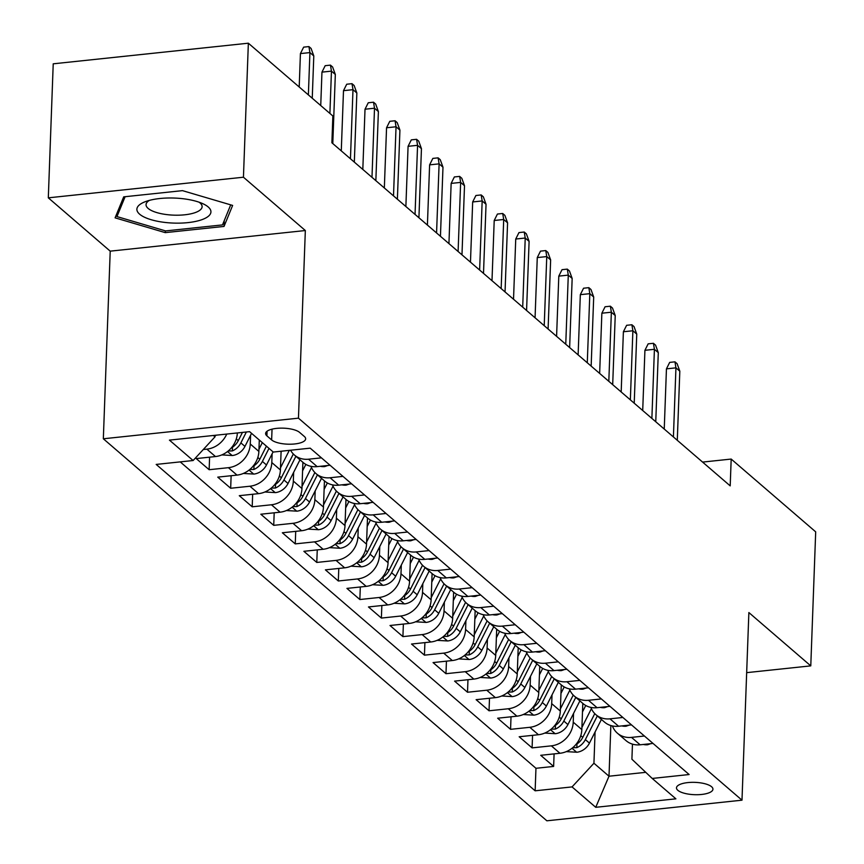 <?xml version="1.0" encoding="UTF-8"?>
<svg xmlns="http://www.w3.org/2000/svg" width="864" height="864" viewBox="0 0 864 864"><rect width="100%" height="100%" fill="white"/><g stroke="black" fill="none" stroke-linecap="round" stroke-linejoin="round"><path stroke-width="1.3" d="M711.59 786.737A18.241 6.167 -177.9 0 0 691.308 782.352A18.241 6.167 -177.9 0 0 676.48 787.849A18.241 6.167 -177.9 0 0 677.83 790.301A18.241 6.167 -177.9 0 0 698.112 794.696A18.241 6.167 -177.9 0 0 712.94 789.188A18.241 6.167 -177.9 0 0 711.59 786.737M103.334 438.782L546.869 820.8L741.992 800.183L298.458 418.165L103.334 438.782L110.214 251.154L305.338 230.537L243.443 177.217L48.308 197.834L110.214 251.154M48.308 197.834L53.222 63.817L248.357 43.2L243.443 177.217M237.352 432.95A22.799 19.764 130.7 0 1 215.471 456.548L196.214 458.59L209.142 469.714L209.596 457.175M259.297 440.014L258.876 451.429A22.799 19.764 -49.3 0 1 236.995 475.103L217.75 477.133L230.666 488.257L231.131 475.718M281.102 451.224L280.411 469.973A22.799 19.764 -49.3 0 1 258.53 493.646L239.285 495.677L252.202 506.801L252.655 494.262M302.897 462.316L301.946 488.516A22.799 19.764 -49.3 0 1 280.055 512.19L260.809 514.22L273.726 525.344L274.19 512.806M324.432 480.859L323.471 507.06A22.799 19.764 -49.3 0 1 301.59 530.734L282.344 532.764L295.261 543.888L295.715 531.349M345.967 499.403L345.006 525.604A22.799 19.764 -49.3 0 1 323.125 549.277L303.869 551.308L316.786 562.442L317.25 549.893M367.492 517.946L366.53 544.147A22.799 19.764 -49.3 0 1 344.65 567.821L325.404 569.851L338.321 580.986L338.785 568.436M389.027 536.49L388.066 562.691A22.799 19.764 -49.3 0 1 366.185 586.364L346.928 588.395L359.856 599.53L360.31 586.991M410.551 555.044L409.59 581.234A22.799 19.764 -49.3 0 1 387.709 604.908L368.464 606.949L381.38 618.073L381.845 605.534M432.086 573.588L431.125 599.778A22.799 19.764 -49.3 0 1 409.244 623.452L389.999 625.493L402.916 636.617L403.369 624.078M453.622 592.132L452.66 618.322A22.799 19.764 -49.3 0 1 430.78 641.995L411.523 644.036L424.44 655.16L424.904 642.622M475.146 610.675L474.185 636.876A22.799 19.764 -49.3 0 1 452.304 660.539L433.058 662.58L445.975 673.704L446.44 661.165M496.681 629.219L495.72 655.42A22.799 19.764 -49.3 0 1 473.839 679.093L454.583 681.124L467.51 692.248L467.964 679.709M518.206 647.762L517.244 673.963A22.799 19.764 -49.3 0 1 495.364 697.637L476.118 699.667L489.035 710.791L489.499 698.252M539.741 666.306L538.78 692.507A22.799 19.764 -49.3 0 1 516.899 716.18L497.653 718.211L510.57 729.335L511.024 716.796M561.276 684.85L560.315 711.05A22.799 19.764 -49.3 0 1 538.434 734.724L519.178 736.754L532.094 747.878L532.559 735.34M248.357 43.2L332.867 115.992L331.884 142.787L730.199 485.87L731.182 459.065L702.583 462.089M266.911 435.866L271.642 439.938A17.669 5.972 -177.9 0 0 291.287 444.193A17.669 5.972 -177.9 0 0 305.651 438.858A17.669 5.972 -177.9 0 0 304.344 436.482L299.603 432.41A17.669 5.972 -177.9 0 0 279.968 428.155A17.669 5.972 -177.9 0 0 265.604 433.49A17.669 5.972 -177.9 0 0 266.911 435.866L267.073 431.212M632.459 744.12L631.908 759.229L652.212 778.442L689.126 774.533L310.187 448.157L273.272 452.056L249.588 431.654L169.43 440.122L193.115 460.523L156.19 464.422L535.14 790.808L572.054 786.91L593.935 763.236L609.001 776.218L645.764 772.33M652.212 778.442L675.896 798.833L595.739 807.311L572.054 786.91M573.545 713.426L573.232 722.174A22.799 19.764 130.7 0 1 551.351 745.848L532.094 747.878M582.8 703.393L581.839 729.594L573.232 722.174M552.02 694.883L551.696 703.631A22.799 19.764 130.7 0 1 529.816 727.304L510.57 729.335M530.485 676.339L530.172 685.087A22.799 19.764 130.7 0 1 508.291 708.761L489.035 710.791M508.961 657.796L508.637 666.544A22.799 19.764 130.7 0 1 486.756 690.217L467.51 692.248M487.426 639.252L487.102 648A22.799 19.764 130.7 0 1 465.221 671.674L445.975 673.704M465.901 620.708L465.577 629.456A22.799 19.764 130.7 0 1 443.696 653.13L424.44 655.16M444.366 602.165L444.042 610.913A22.799 19.764 130.7 0 1 422.161 634.586L402.916 636.617M422.831 583.621L422.518 592.369A22.799 19.764 130.7 0 1 400.637 616.032L381.38 618.073M401.306 565.078L400.982 573.815A22.799 19.764 130.7 0 1 379.102 597.488L359.856 599.53M379.771 546.534L379.447 555.271A22.799 19.764 130.7 0 1 357.566 578.945L338.321 580.986M358.247 527.98L357.923 536.728A22.799 19.764 130.7 0 1 336.042 560.401L316.786 562.442M336.712 509.436L336.388 518.184A22.799 19.764 130.7 0 1 314.507 541.858L295.261 543.888M315.176 490.892L314.863 499.64A22.799 19.764 130.7 0 1 292.982 523.314L273.726 525.344M293.652 472.349L293.328 481.097A22.799 19.764 130.7 0 1 271.447 504.77L252.202 506.801M272.117 453.805L271.804 462.553A22.799 19.764 130.7 0 1 249.912 486.227L230.666 488.257M250.592 435.262L250.268 444.01A22.799 19.764 130.7 0 1 228.388 467.683L209.142 469.714M226.735 434.074A22.799 19.764 130.7 0 1 206.852 449.14L203.288 449.507M180.209 461.884L535.961 768.29L553.63 766.433L554.094 753.883M581.839 729.594A22.799 19.764 -49.3 0 1 559.958 753.268L540.713 755.298L553.63 766.433M321.44 457.844L308.545 459.205A22.799 19.764 130.7 0 1 294.451 455.036A22.799 19.764 130.7 0 1 290.563 450.23M294.451 455.036L303.07 462.456A22.799 19.764 -49.3 0 0 317.164 466.625L330.059 465.264M342.976 476.388L330.08 477.749A22.799 19.764 130.7 0 1 315.986 473.591A22.799 19.764 130.7 0 1 310.986 466.333M315.986 473.591L324.594 481A22.799 19.764 -49.3 0 0 338.688 485.168L351.583 483.808M364.511 494.932L351.605 496.303A22.799 19.764 130.7 0 1 337.522 492.134A22.799 19.764 130.7 0 1 332.51 484.877M337.522 492.134L346.129 499.543A22.799 19.764 -49.3 0 0 360.223 503.712L373.118 502.351M386.035 513.475L373.14 514.847A22.799 19.764 130.7 0 1 359.046 510.678A22.799 19.764 130.7 0 1 354.046 503.42M359.046 510.678L367.664 518.098A22.799 19.764 -49.3 0 0 381.748 522.256L394.654 520.895M407.57 532.03L394.675 533.39A22.799 19.764 130.7 0 1 380.581 529.222A22.799 19.764 130.7 0 1 375.57 521.964M380.581 529.222L389.189 536.641A22.799 19.764 -49.3 0 0 403.283 540.81L416.178 539.438M429.095 550.573L416.2 551.934A22.799 19.764 130.7 0 1 402.106 547.765A22.799 19.764 130.7 0 1 397.105 540.508M402.106 547.765L410.724 555.185A22.799 19.764 -49.3 0 0 424.818 559.354L437.713 557.982M450.63 569.117L437.735 570.478A22.799 19.764 130.7 0 1 423.641 566.309A22.799 19.764 130.7 0 1 418.64 559.051M423.641 566.309L432.248 573.728A22.799 19.764 -49.3 0 0 446.342 577.897L459.238 576.536M472.165 587.66L459.259 589.021A22.799 19.764 130.7 0 1 445.176 584.852A22.799 19.764 130.7 0 1 440.165 577.595M445.176 584.852L453.784 592.272A22.799 19.764 -49.3 0 0 467.878 596.441L480.773 595.08M493.69 606.204L480.794 607.565A22.799 19.764 130.7 0 1 466.7 603.396A22.799 19.764 130.7 0 1 461.7 596.149M466.7 603.396L475.319 610.816A22.799 19.764 -49.3 0 0 489.402 614.984L502.308 613.624M515.225 624.748L502.33 626.108A22.799 19.764 130.7 0 1 488.236 621.94A22.799 19.764 130.7 0 1 483.224 614.693M488.236 621.94L496.843 629.359A22.799 19.764 -49.3 0 0 510.937 633.528L523.832 632.167M536.749 643.291L523.854 644.652A22.799 19.764 130.7 0 1 509.76 640.483A22.799 19.764 130.7 0 1 504.76 633.236M509.76 640.483L518.378 647.903A22.799 19.764 -49.3 0 0 532.472 652.072L545.368 650.711M558.284 661.835L545.389 663.196A22.799 19.764 130.7 0 1 531.295 659.027A22.799 19.764 130.7 0 1 526.295 651.78M531.295 659.027L539.903 666.446A22.799 19.764 -49.3 0 0 553.997 670.615L566.892 669.254M579.82 680.378L566.914 681.739A22.799 19.764 130.7 0 1 552.82 677.581A22.799 19.764 130.7 0 1 547.819 670.324M552.82 677.581L561.438 684.99A22.799 19.764 -49.3 0 0 575.532 689.159L588.427 687.798M601.344 698.922L588.449 700.294A22.799 19.764 130.7 0 1 574.355 696.125A22.799 19.764 130.7 0 1 569.354 688.867M574.355 696.125L582.962 703.534A22.799 19.764 -49.3 0 0 597.056 707.702L609.962 706.342M622.879 717.466L609.984 718.837A22.799 19.764 130.7 0 1 595.89 714.668A22.799 19.764 130.7 0 1 590.879 707.411M595.89 714.668L604.498 722.088A22.799 19.764 -49.3 0 0 618.592 726.246L631.487 724.885M644.404 736.02L631.508 737.381A22.799 19.764 130.7 0 1 617.414 733.212A22.799 19.764 130.7 0 1 612.414 725.954M617.414 733.212L626.033 740.632A22.799 19.764 -49.3 0 0 640.127 744.8L653.022 743.429M213.397 435.478L214.996 436.849L193.115 460.523M215.05 435.305L214.996 436.849M746.669 672.646L810.778 665.874L815.692 531.846L731.182 459.065M810.778 665.874L748.872 612.554L741.992 800.183M305.338 230.537L298.458 418.165M610.859 725.566L609.001 776.218L595.739 807.311M595.08 731.97L593.935 763.236M535.961 768.29L535.14 790.808M115.096 217.847L165.262 232.632L224.024 226.433L232.632 205.427L182.466 190.642L123.703 196.852L115.096 217.847M224.24 220.676L224.024 226.433M165.326 230.839L165.262 232.632M308.372 94.889L309.917 52.585L300.424 53.59L303.653 47.142L308.923 46.58L309.917 52.585L313.794 55.922L312.25 98.226M300.424 53.59L299.203 86.994M308.923 46.58L311.083 48.438L313.794 55.922M215.028 435.845A15.109 13.09 -49.3 0 0 216.432 435.154M208.181 206.939A37.044 12.517 -177.9 0 0 203.18 203.85A37.044 12.517 -177.9 0 0 145.195 201.722A37.044 12.517 -177.9 0 0 139.622 214.186A37.044 12.517 -177.9 0 0 187.898 222.62A37.044 12.517 -177.9 0 0 208.181 206.939M149.407 200.372A28.048 9.482 -177.9 0 0 146.048 204.649A28.048 9.482 -177.9 0 0 148.133 208.418A28.048 9.482 -177.9 0 0 179.312 215.168A28.048 9.482 -177.9 0 0 202.111 206.701A28.048 9.482 -177.9 0 0 200.038 202.932A28.048 9.482 -177.9 0 0 199.076 202.198M230.71 204.865L222.502 224.899L165.564 230.915L116.964 216.583L125.118 196.7M117.094 212.965L116.964 216.583M329.897 113.432L331.452 71.129L321.959 72.133L325.188 65.686L330.458 65.124L331.452 71.129L335.329 74.466L332.791 143.575M321.959 72.133L320.738 105.538M330.458 65.124L332.608 66.982L335.329 74.466M327.758 465.512L324.648 466.603A15.109 13.09 130.7 0 1 320.393 466.29M350.449 158.782L352.987 89.672L343.494 90.677L346.712 84.229L351.994 83.668L352.987 89.672L356.854 93.01L354.326 162.119M343.494 90.677L341.28 150.887M351.994 83.668L354.143 85.525L356.854 93.01M349.283 484.056L346.183 485.147A15.109 13.09 130.7 0 1 341.917 484.834M371.984 177.325L374.512 108.216L365.018 109.22L368.248 102.773L373.518 102.211L374.512 108.216L378.389 111.564L375.851 180.662M365.018 109.22L362.815 169.43M373.518 102.211L375.678 104.069L378.389 111.564M370.818 502.6L367.708 503.69A15.109 13.09 130.7 0 1 363.452 503.377M393.509 195.869L396.047 126.77L386.554 127.764L389.783 121.316L395.053 120.766L396.047 126.77L399.924 130.108L397.386 199.217M386.554 127.764L384.34 187.974M395.053 120.766L397.202 122.612L399.924 130.108M221.8 454.907L232.448 455.522A15.109 13.09 -49.3 0 0 244.955 446.407L251.554 433.35M228.204 450.997L232.34 450.922A15.109 13.09 -49.3 0 0 240.872 442.886L246.37 431.989M242.449 432.41L238.28 440.662A15.109 13.09 130.7 0 1 231.26 447.962M243.335 473.45L253.984 474.077A15.109 13.09 -49.3 0 0 266.49 464.962L273.089 451.894M258.962 449.28L262.321 442.616M249.739 469.541L253.865 469.465A15.109 13.09 -49.3 0 0 262.397 461.43L268.996 448.373M266.414 446.148L259.816 459.205A15.109 13.09 130.7 0 1 252.796 466.506M264.859 491.994L275.508 492.62A15.109 13.09 -49.3 0 0 288.025 483.505L299.981 459.799M280.487 467.824L289.31 450.36M281.059 452.304L281.632 451.17M271.264 488.084L275.4 488.02A15.109 13.09 -49.3 0 0 283.932 479.974L295.898 456.278M293.339 453.989L281.351 477.749A15.109 13.09 130.7 0 1 274.331 485.06M286.394 510.548L297.043 511.164A15.109 13.09 -49.3 0 0 309.55 502.049L321.516 478.343M302.022 486.367L311.504 467.586M302.594 470.848L305.845 464.411M292.799 506.628L296.935 506.563A15.109 13.09 -49.3 0 0 305.456 498.517L317.423 474.822M314.874 472.532L302.875 496.292A15.109 13.09 130.7 0 1 295.855 503.604M392.353 521.143L389.243 522.234A15.109 13.09 130.7 0 1 384.988 521.921M415.044 214.423L417.571 145.314L408.078 146.318L411.307 139.86L416.578 139.309L417.571 145.314L421.448 148.651L418.921 217.76M408.078 146.318L405.875 206.528M416.578 139.309L418.738 141.156L421.448 148.651M307.93 529.092L318.568 529.708A15.109 13.09 -49.3 0 0 331.085 520.592L343.04 496.897M323.546 504.911L333.029 486.13M324.119 489.391L327.37 482.954M314.323 525.172L318.46 525.107A15.109 13.09 -49.3 0 0 326.992 517.072L338.958 493.366M336.398 491.076L324.41 514.847A15.109 13.09 130.7 0 1 317.39 522.148M413.878 539.687L410.767 540.778A15.109 13.09 130.7 0 1 406.512 540.464M436.568 232.967L439.106 163.858L429.613 164.862L432.842 158.404L438.113 157.853L439.106 163.858L442.984 167.195L440.446 236.304M429.613 164.862L427.41 225.072M438.113 157.853L440.262 159.7L442.984 167.195M329.454 547.636L340.103 548.251A15.109 13.09 -49.3 0 0 352.609 539.136L364.576 515.441M345.082 523.454L354.564 504.673M345.654 507.935L348.905 501.498M335.858 543.715L339.995 543.65A15.109 13.09 -49.3 0 0 348.527 535.615L360.482 511.909M357.934 509.62L345.935 533.39A15.109 13.09 130.7 0 1 338.915 540.691M435.413 558.23L432.302 559.332A15.109 13.09 130.7 0 1 428.047 559.008M458.104 251.51L460.642 182.401L451.148 183.406L454.367 176.947L459.648 176.396L460.642 182.401L464.508 185.738L461.981 254.848M451.148 183.406L448.934 243.616M459.648 176.396L461.797 178.254L464.508 185.738M350.989 566.179L361.638 566.795A15.109 13.09 -49.3 0 0 374.144 557.68L386.111 533.984M366.617 541.998L376.088 523.217M367.178 526.489L370.429 520.042M357.394 562.259L361.519 562.194A15.109 13.09 -49.3 0 0 370.051 554.159L382.018 530.453M379.469 528.174L367.47 551.934A15.109 13.09 130.7 0 1 360.45 559.235M456.937 576.774L453.838 577.876A15.109 13.09 130.7 0 1 449.572 577.552M479.628 270.054L482.166 200.945L472.673 201.949L475.902 195.502L481.172 194.94L482.166 200.945L486.043 204.282L483.505 273.391M472.673 201.949L470.47 262.159M481.172 194.94L483.332 196.798L486.043 204.282M372.514 584.723L383.162 585.338A15.109 13.09 -49.3 0 0 395.68 576.223L407.635 552.528M388.141 560.542L397.624 541.76M388.714 545.033L391.964 538.585M378.918 580.802L383.054 580.738A15.109 13.09 -49.3 0 0 391.586 572.702L403.542 549.007M400.993 546.718L389.005 570.478A15.109 13.09 130.7 0 1 381.974 577.778M478.472 595.318L475.362 596.419A15.109 13.09 130.7 0 1 471.107 596.095M501.163 288.598L503.701 219.488L494.208 220.493L497.426 214.045L502.708 213.484L503.701 219.488L507.578 222.826L505.04 291.935M494.208 220.493L491.994 280.703M502.708 213.484L504.857 215.341L507.578 222.826M394.049 603.266L404.698 603.882A15.109 13.09 -49.3 0 0 417.204 594.767L429.17 571.072M409.676 579.085L419.159 560.304M410.238 563.576L413.5 557.129M400.453 599.346L404.579 599.281A15.109 13.09 -49.3 0 0 413.111 591.246L425.077 567.551M422.528 565.261L410.53 589.021A15.109 13.09 130.7 0 1 403.51 596.322M500.008 613.861L496.897 614.963A15.109 13.09 130.7 0 1 492.642 614.639M522.698 307.141L525.226 238.032L515.732 239.036L518.962 232.589L524.232 232.027L525.226 238.032L529.103 241.369L526.576 310.478M515.732 239.036L513.529 299.246M524.232 232.027L526.392 233.885L529.103 241.369M415.584 621.81L426.222 622.426A15.109 13.09 -49.3 0 0 438.739 613.31L450.695 589.615M431.201 597.64L440.683 578.858M431.773 582.12L435.024 575.672M421.978 617.89L426.114 617.825A15.109 13.09 -49.3 0 0 434.646 609.79L446.612 586.094M444.053 583.805L432.065 607.565A15.109 13.09 130.7 0 1 425.045 614.866M521.532 632.405L518.422 633.506A15.109 13.09 130.7 0 1 514.166 633.182M544.223 325.685L546.761 256.576L537.268 257.58L540.497 251.132L545.767 250.571L546.761 256.576L550.638 259.913L548.1 329.022M537.268 257.58L535.064 317.79M545.767 250.571L547.916 252.428L550.638 259.913M437.108 640.354L447.757 640.969A15.109 13.09 -49.3 0 0 460.264 631.854L472.23 608.159M452.736 616.183L462.218 597.402M453.308 600.664L456.559 594.216M443.513 636.433L447.649 636.368A15.109 13.09 -49.3 0 0 456.181 628.333L468.137 604.638M465.588 602.348L453.589 626.108A15.109 13.09 130.7 0 1 446.569 633.409M543.067 650.948L539.957 652.05A15.109 13.09 130.7 0 1 535.702 651.737M565.758 344.228L568.285 275.119L558.803 276.124L562.021 269.676L567.302 269.114L568.285 275.119L572.162 278.456L569.635 347.566M558.803 276.124L556.589 336.334M567.302 269.114L569.452 270.972L572.162 278.456M458.644 658.897L469.292 659.513A15.109 13.09 -49.3 0 0 481.799 650.398L493.765 626.702M474.271 634.727L483.743 615.946M474.833 619.207L478.084 612.76M465.048 654.988L469.174 654.912A15.109 13.09 -49.3 0 0 477.706 646.877L489.672 623.182M487.123 620.892L475.124 644.652A15.109 13.09 130.7 0 1 468.104 651.953M564.592 669.503L561.492 670.594A15.109 13.09 130.7 0 1 557.226 670.28M587.282 362.772L589.82 293.663L580.327 294.667L583.556 288.22L588.827 287.658L589.82 293.663L593.698 297L591.16 366.109M580.327 294.667L578.124 354.877M588.827 287.658L590.987 289.516L593.698 297M480.168 677.441L490.817 678.067A15.109 13.09 -49.3 0 0 503.323 668.952L515.29 645.246M495.796 653.27L505.278 634.489M496.368 637.751L499.619 631.303M486.572 673.531L490.709 673.456A15.109 13.09 -49.3 0 0 499.241 665.42L511.196 641.725M508.648 639.436L496.649 663.196A15.109 13.09 130.7 0 1 489.629 670.496M586.127 688.046L583.016 689.137A15.109 13.09 130.7 0 1 578.761 688.824M608.818 381.316L611.356 312.206L601.862 313.211L605.081 306.763L610.362 306.202L611.356 312.206L615.233 315.554L612.695 384.653M601.862 313.211L599.648 373.421M610.362 306.202L612.511 308.059L615.233 315.554M501.703 695.984L512.352 696.611A15.109 13.09 -49.3 0 0 524.858 687.496L536.825 663.79M517.331 671.814L526.813 653.033M517.892 656.294L521.154 649.858M508.108 692.075L512.233 692.01A15.109 13.09 -49.3 0 0 520.765 683.964L532.732 660.269M530.183 657.979L518.184 681.739A15.109 13.09 130.7 0 1 511.164 689.051M607.662 706.59L604.552 707.681A15.109 13.09 130.7 0 1 600.296 707.368M630.353 399.859L632.88 330.761L623.387 331.754L626.616 325.307L631.886 324.756L632.88 330.761L636.757 334.098L634.219 403.207M623.387 331.754L621.184 391.964M631.886 324.756L634.046 326.603L636.757 334.098M523.238 714.539L533.876 715.154A15.109 13.09 -49.3 0 0 546.394 706.039L558.349 682.333M538.855 690.358L548.338 671.576M539.428 674.838L542.678 668.401M529.632 710.618L533.768 710.554A15.109 13.09 -49.3 0 0 542.3 702.518L554.267 678.812M551.707 676.523L539.719 700.283A15.109 13.09 130.7 0 1 532.699 707.594M629.186 725.134L626.076 726.224A15.109 13.09 130.7 0 1 621.821 725.911M651.877 418.414L654.415 349.304L644.922 350.309L648.151 343.85L653.422 343.3L654.415 349.304L658.292 352.642L655.754 421.751M644.922 350.309L642.708 410.519M653.422 343.3L655.571 345.146L658.292 352.642M544.763 733.082L555.412 733.698A15.109 13.09 -49.3 0 0 567.918 724.583L579.884 700.888M560.39 708.901L569.873 690.12M560.963 693.382L564.214 686.945M551.167 729.162L555.304 729.097A15.109 13.09 -49.3 0 0 563.825 721.062L575.791 697.356M573.242 695.066L561.244 718.837A15.109 13.09 130.7 0 1 554.224 726.138M650.722 743.677L647.611 744.768A15.109 13.09 130.7 0 1 643.356 744.455M673.412 436.957L675.94 367.848L666.446 368.852L669.676 362.394L674.957 361.843L675.94 367.848L679.817 371.185L677.29 440.294M666.446 368.852L664.243 429.062M674.957 361.843L677.106 363.69L679.817 371.185M566.298 751.626L576.947 752.242A15.109 13.09 -49.3 0 0 589.453 743.126L601.42 719.431M581.915 727.445L591.397 708.664M582.487 711.925L585.738 705.488M572.702 747.706L576.828 747.641A15.109 13.09 -49.3 0 0 585.36 739.606L597.326 715.9M594.767 713.621L582.779 737.381A15.109 13.09 130.7 0 1 575.759 744.682M560.315 711.05L551.696 703.631M538.78 692.507L530.172 685.087M517.244 673.963L508.637 666.544M495.72 655.42L487.102 648M474.185 636.876L465.577 629.456M452.66 618.322L444.042 610.913M431.125 599.778L422.518 592.369M409.59 581.234L400.982 573.815M388.066 562.691L379.447 555.271M366.53 544.147L357.923 536.728M345.006 525.604L336.388 518.184M323.471 507.06L314.863 499.64M301.946 488.516L293.328 481.097M280.411 469.973L271.804 462.553M258.876 451.429L250.268 444.01M215.471 456.548L206.852 449.14M559.958 753.268L551.351 745.848M538.434 734.724L529.816 727.304M516.899 716.18L508.291 708.761M495.364 697.637L486.756 690.217M473.839 679.093L465.221 671.674M452.304 660.539L443.696 653.13M430.78 641.995L422.161 634.586M409.244 623.452L400.637 616.032M387.709 604.908L379.102 597.488M366.185 586.364L357.566 578.945M344.65 567.821L336.042 560.401M323.125 549.277L314.507 541.858M301.59 530.734L292.982 523.314M280.055 512.19L271.447 504.77M258.53 493.646L249.912 486.227M236.995 475.103L228.388 467.683M317.164 466.625L308.545 459.205M338.688 485.168L330.08 477.749M360.223 503.712L351.605 496.303M381.748 522.256L373.14 514.847M403.283 540.81L394.675 533.39M424.818 559.354L416.2 551.934M446.342 577.897L437.735 570.478M467.878 596.441L459.259 589.021M489.402 614.984L480.794 607.565M510.937 633.528L502.33 626.108M532.472 652.072L523.854 644.652M553.997 670.615L545.389 663.196M575.532 689.159L566.914 681.739M597.056 707.702L588.449 700.294M618.592 726.246L609.984 718.837M640.127 744.8L631.508 737.381M272.041 429.16L271.642 439.938M324.864 466.528L324.119 465.89M346.388 485.082L345.643 484.434M367.924 503.626L367.178 502.978M227.524 451.548L232.135 455.512M240.872 442.886L244.955 446.407M236.293 438.944L238.28 440.662M232.47 447.228L232.34 450.922M249.059 470.092L253.66 474.055M262.397 461.43L266.49 464.962M257.828 457.488L259.816 459.205M254.005 465.772L253.865 469.465M270.583 488.635L275.195 492.599M283.932 479.974L288.025 483.505M279.353 476.042L281.351 477.749M275.53 484.315L275.4 488.02M292.118 507.179L296.719 511.142M305.456 498.517L309.55 502.049M300.888 494.586L302.875 496.292M297.065 502.87L296.935 506.563M389.448 522.169L388.703 521.521M313.643 525.722L318.254 529.686M326.992 517.072L331.085 520.592M322.412 513.13L324.41 514.847M318.6 521.413L318.46 525.107M410.983 540.713L410.238 540.076M335.178 544.266L339.79 548.23M348.527 535.615L352.609 539.136M343.948 531.673L345.935 533.39M340.124 539.957L339.995 543.65M432.508 559.256L431.773 558.619M356.713 562.81L361.314 566.784M370.051 554.159L374.144 557.68M365.483 550.217L367.47 551.934M361.66 558.5L361.519 562.194M454.043 577.8L453.298 577.163M378.238 581.353L382.849 585.328M391.586 572.702L395.68 576.223M387.007 568.76L389.005 570.478M383.184 577.044L383.054 580.738M475.578 596.344L474.833 595.706M399.773 599.897L404.374 603.871M413.111 591.246L417.204 594.767M408.542 587.304L410.53 589.021M404.719 595.588L404.579 599.281M497.102 614.887L496.357 614.25M421.297 618.44L425.909 622.415M434.646 609.79L438.739 613.31M430.067 605.848L432.065 607.565M426.254 614.131L426.114 617.825M518.638 633.431L517.892 632.794M442.832 636.984L447.444 640.958M456.181 628.333L460.264 631.854M451.602 624.391L453.589 626.108M447.779 632.675L447.649 636.368M540.162 651.974L539.428 651.337M464.368 655.538L468.968 659.502M477.706 646.877L481.799 650.398M473.126 642.935L475.124 644.652M469.314 651.218L469.174 654.912M561.697 670.518L560.952 669.881M485.892 674.082L490.504 678.046M499.241 665.42L503.323 668.952M494.662 661.478L496.649 663.196M490.838 669.762L490.709 673.456M583.232 689.072L582.487 688.424M507.427 692.626L512.028 696.589M520.765 683.964L524.858 687.496M516.197 680.033L518.184 681.739M512.374 688.306L512.233 692.01M604.757 707.616L604.012 706.968M528.952 711.169L533.563 715.133M542.3 702.518L546.394 706.039M537.721 698.576L539.719 700.283M533.909 706.86L533.768 710.554M626.292 726.16L625.547 725.512M550.487 729.713L555.098 733.676M563.825 721.062L567.918 724.583M559.256 717.12L561.244 718.837M555.433 725.404L555.304 729.097M647.816 744.703L647.082 744.066M572.011 748.256L576.623 752.22M585.36 739.606L589.453 743.126M580.781 735.664L582.779 737.381M576.968 743.947L576.828 747.641"/></g></svg>
